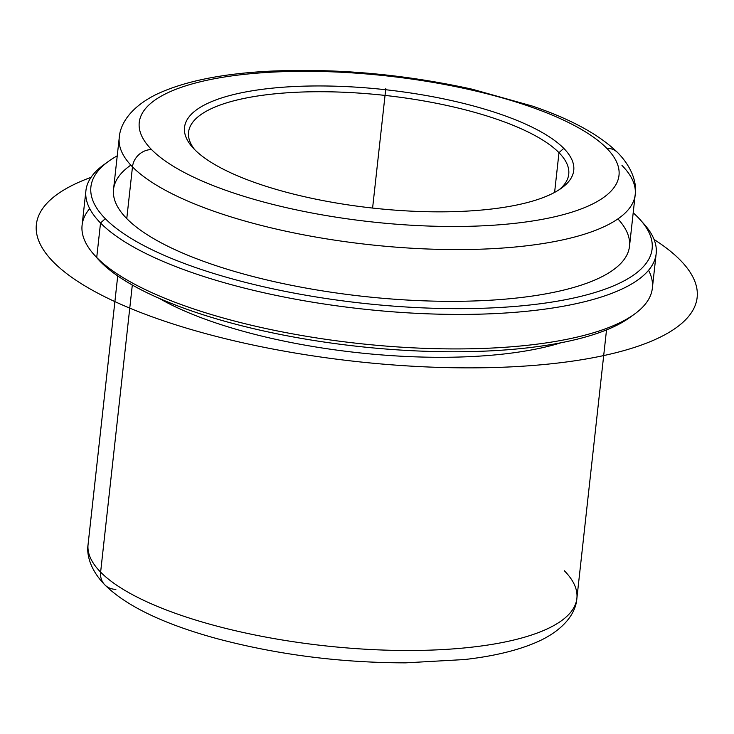 <?xml version="1.0" encoding="UTF-8"?>
<svg xmlns="http://www.w3.org/2000/svg" width="734" height="734" viewBox="0 0 734 734"><rect width="100%" height="100%" fill="white"/><g stroke="black" fill="none" stroke-linecap="round" stroke-linejoin="round"><path stroke-width="1.1" d="M194.657 149.608A191.244 58.142 -173.7 0 1 188.565 132.221A191.244 58.142 -173.7 0 1 351.182 92.612A191.244 58.142 -173.7 0 1 558.987 152.681L554.601 192.409L558.987 152.681L563.758 148.351A195.794 59.527 6.3 0 0 317.244 85.951A195.794 59.527 6.3 0 0 194.501 149.442A195.794 59.527 6.3 0 0 441.015 211.842A195.794 59.527 6.3 0 0 563.758 148.351A195.794 59.527 -173.7 0 1 561.482 188.143A195.794 59.527 -173.7 0 1 375.725 208.401A195.794 59.527 -173.7 0 1 194.501 149.442A195.794 59.527 -173.7 0 1 192.602 147.415A195.794 59.527 -173.7 0 1 320.217 85.951A195.794 59.527 -173.7 0 1 563.758 148.351L558.987 152.681A191.244 58.142 6.3 0 0 324.309 91.741A191.244 58.142 6.3 0 0 194.657 149.608M117.724 275.938L88.08 544.463C86.419 554.647 90.264 569.914 104.806 584.842C129.184 608.917 171.38 626.185 216.97 638.644C277.48 654.71 340.365 662.774 405.618 662.848L464.475 659.545C495.606 656.022 520.984 649.636 540.609 640.387C564.841 628.634 575.933 612.596 576.878 598.43A245.89 74.758 -173.7 0 1 367.798 649.361A245.89 74.758 -173.7 0 1 100.622 572.125A245.89 74.758 -173.7 0 1 88.08 544.463A245.89 74.758 6.3 0 0 100.622 572.125A18.212 16.258 135.5 0 0 104.806 584.842A18.212 16.258 -44.5 0 1 100.622 572.125A245.89 74.758 6.3 0 0 367.798 649.361A245.89 74.758 6.3 0 0 576.878 598.43A245.89 74.758 6.3 0 0 564.345 570.758M104.806 584.842A18.212 16.258 135.5 0 0 115.889 589.319M100.622 572.125L132.313 285.031L100.622 572.125M159.278 298.389A245.89 74.758 6.3 0 0 561.07 342.741A245.89 74.758 -173.7 0 1 159.278 298.389M95.961 256.707A282.315 85.832 6.3 0 0 100.54 261.79A282.315 85.832 6.3 0 0 365.193 347.154A282.315 85.832 6.3 0 0 631.956 315.877M634.396 314.189L629.68 317.593A282.315 85.832 -173.7 0 1 361.844 346.806A282.315 85.832 -173.7 0 1 100.54 261.79L96.723 257.487L100.54 261.79A282.315 85.832 -173.7 0 1 97.815 258.873L93.952 254.524A286.866 87.218 6.3 0 0 96.723 257.487A286.866 87.218 6.3 0 0 362.238 343.879A286.866 87.218 6.3 0 0 634.396 314.189A286.866 87.218 6.3 0 0 648.572 270.296M89.695 208.594A286.866 87.218 6.3 0 0 93.952 254.524M656.168 253.68L652.361 288.168A286.866 87.218 -173.7 0 1 408.434 347.595A286.866 87.218 -173.7 0 1 96.723 257.487A286.866 87.218 -173.7 0 1 82.098 225.21L85.906 190.721A286.866 87.218 6.3 0 0 100.53 222.989L96.723 257.487L100.53 222.989A286.866 87.218 6.3 0 0 412.242 313.097A286.866 87.218 6.3 0 0 656.168 253.68A286.866 87.218 6.3 0 0 642.305 222.182M106.311 163.003A286.866 87.218 6.3 0 0 85.906 190.721M640.452 220.017L644.314 224.365A286.866 87.218 -173.7 0 1 457.346 314.427A286.866 87.218 -173.7 0 1 100.53 222.989A286.866 87.218 -173.7 0 1 103.87 164.7L108.586 161.297A282.315 85.832 6.3 0 0 105.301 218.668L100.53 222.989L105.301 218.668A282.315 85.832 6.3 0 0 456.447 308.647A282.315 85.832 6.3 0 0 640.452 220.017A282.315 85.832 6.3 0 0 637.727 217.099A282.315 85.832 6.3 0 0 633.194 212.805A282.315 85.832 -173.7 0 1 637.727 217.099A282.315 85.832 -173.7 0 1 460.741 308.647A282.315 85.832 -173.7 0 1 105.301 218.668A282.315 85.832 -173.7 0 1 117.238 155.837A282.315 85.832 6.3 0 0 108.586 161.297M130.826 165.132A259.542 78.914 6.3 0 0 126.771 218.604A259.542 78.914 6.3 0 0 450.988 301.335A259.542 78.914 6.3 0 0 617.909 218.906M635.204 194.629C636.91 184.124 632.983 168.334 617.78 152.709A18.212 16.258 -44.5 0 0 606.697 148.231A241.33 73.372 -173.7 0 0 302.858 71.308A241.33 73.372 -173.7 0 0 151.562 149.571A241.33 73.372 6.3 0 0 455.401 226.485A241.33 73.372 6.3 0 0 606.697 148.231A241.33 73.372 -173.7 0 1 455.401 226.485A241.33 73.372 -173.7 0 1 151.562 149.571A18.212 16.258 -44.5 0 0 132.478 166.866A259.542 78.914 -173.7 0 0 414.499 248.386A259.542 78.914 -173.7 0 0 635.204 194.629L629.497 246.367A259.542 78.914 -173.7 0 1 408.792 300.133A259.542 78.914 -173.7 0 1 126.771 218.604L132.478 166.866A259.542 78.914 -173.7 0 1 119.247 137.662A259.542 78.914 6.3 0 0 132.478 166.866L126.771 218.604A259.542 78.914 -173.7 0 1 113.531 189.4L119.247 137.662C120.229 123.193 131.45 106.733 156.214 94.466C183.931 81.346 221.971 73.574 270.341 71.152C336.805 68.207 404.159 74.235 472.393 89.254L532.6 106.146C571.024 119.211 599.412 134.735 617.78 152.709A18.212 16.258 135.5 0 0 617.78 152.709A18.212 16.258 135.5 0 0 606.697 148.231A241.33 73.372 6.3 0 0 302.858 71.308A241.33 73.372 6.3 0 0 151.562 149.571A18.212 16.258 135.5 0 0 132.478 166.866A259.542 78.914 6.3 0 0 414.499 248.386A259.542 78.914 6.3 0 0 635.204 194.629A259.542 78.914 6.3 0 0 621.973 165.425M559.005 189.831A191.244 58.142 6.3 0 0 558.987 152.681A191.244 58.142 -173.7 0 1 568.74 174.197A191.244 58.142 -173.7 0 1 559.005 189.831M372.597 208.071L385.79 88.53M654.067 239.495A332.401 101.063 -173.7 0 1 572.135 361.183A332.401 101.063 -173.7 0 1 142.047 313.042A332.401 101.063 -173.7 0 1 91.044 177.344M576.878 598.43L606.523 329.905"/></g></svg>

